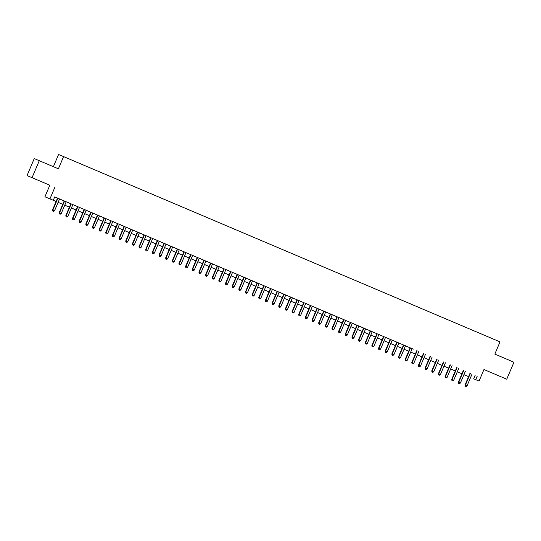 <?xml version="1.0" encoding="UTF-8"?>
<svg xmlns="http://www.w3.org/2000/svg" width="541" height="541" viewBox="0 0 541 541"><rect width="100%" height="100%" fill="white"/><g stroke="black" fill="none" stroke-linecap="round" stroke-linejoin="round"><path stroke-width="0.81" d="M37.336 179.916L42.55 182.128L37.336 179.916M494.724 374.102L499.938 376.313L494.724 374.102M56.108 201.509L44.937 196.768L56.115 201.509M49.833 185.225L32.061 177.671L39.27 160.697L34.252 158.581L27.05 175.555L49.833 185.225L44.937 196.768M53.383 166.689L58.57 154.476L500.012 341.885L494.826 354.105L513.95 362.227L506.748 379.2L483.958 369.523L506.748 379.2M474.051 378.95L479.062 381.067L474.051 378.95M32.061 177.671L27.05 175.555M110.777 220.708L105.759 232.522L107.767 233.367L112.778 221.553L113.941 222.047L54.715 196.904L53.275 200.298M157.343 240.481L112.778 221.56M297.056 299.795L292.045 311.609L294.047 312.455L299.058 300.64L300.221 301.134L176.143 248.454L156.18 239.981L157.35 240.481L152.332 252.289L152.67 252.437L157.688 240.623M323.667 311.095L299.058 300.647M410.159 347.809L405.141 359.623L407.143 360.475L412.161 348.661L413.324 349.155L322.504 310.595L323.667 311.089L318.656 322.903L318.994 323.051L324.005 311.237M54.715 196.904L412.154 348.661M54.851 187.342L49.948 198.885M477.176 376.259L475.735 379.654M483.958 369.523L479.062 381.067M39.27 160.697L58.394 168.819L63.581 156.592M468.587 376.631L463.941 374.656L468.594 376.631M461.94 373.804L457.287 371.829L461.94 373.804M455.285 370.977L450.633 369.003L455.285 370.977M448.631 368.157L443.978 366.183L448.631 368.151M441.977 365.331L437.324 363.356L441.977 365.331M435.322 362.504L430.677 360.529L435.329 362.504M428.675 359.684L424.022 357.709L428.675 359.677M422.021 356.857L417.368 354.882L422.021 356.857M415.366 354.03L410.714 352.056L415.366 354.03M404.066 349.229L408.712 351.204L404.066 349.236M402.064 348.384L397.412 346.409L402.064 348.384M395.41 345.557L390.758 343.582L395.41 345.557M388.756 342.737L384.103 340.762L388.756 342.73M382.102 339.91L377.449 337.936L382.102 339.91M375.447 337.084L370.801 335.109L375.447 337.084M368.8 334.264L364.147 332.289L368.8 334.257M362.145 331.437L357.493 329.462L362.145 331.437M355.491 328.61L350.838 326.636L355.491 328.61M348.837 325.79L344.184 323.816L348.837 325.783M342.183 322.963L337.537 320.989L342.189 322.963M335.535 320.137L330.882 318.162L335.535 320.137M328.881 317.317L324.228 315.342L328.881 317.31M322.226 314.49L317.574 312.515L322.226 314.49M310.926 309.689L315.572 311.663L310.919 309.689M304.272 306.862L308.925 308.837L304.272 306.869M302.27 306.017L297.618 304.042L302.27 306.017M295.616 303.19L290.963 301.215L295.616 303.19M288.962 300.363L284.309 298.389L288.962 300.363M282.307 297.543L277.655 295.569L282.307 297.543M275.66 294.717L271.007 292.742L275.66 294.717M269.005 291.89L264.353 289.915L269.005 291.89M262.351 289.07L257.699 287.095L262.351 289.07M255.697 286.243L251.044 284.268L255.697 286.243M249.043 283.416L244.397 281.442L249.043 283.416M242.395 280.596L237.742 278.622L242.395 280.596M235.741 277.77L231.088 275.795L235.741 277.77M229.086 274.943L224.434 272.968L229.086 274.943M217.78 270.142L222.432 272.116L217.78 270.148M215.778 269.296L211.132 267.322L215.785 269.296M209.13 266.47L204.478 264.495L209.13 266.47M202.476 263.65L197.823 261.675L202.476 263.643M195.822 260.823L191.169 258.848L195.822 260.823M189.167 257.996L184.515 256.021L189.167 257.996M182.513 255.176L177.867 253.202L182.52 255.169M175.866 252.349L171.213 250.375L175.866 252.349M169.211 249.523L164.559 247.548L169.211 249.523M162.557 246.703L157.904 244.728L162.557 246.696M155.903 243.876L151.25 241.901L155.903 243.876M149.248 241.049L144.603 239.075L149.255 241.049M142.601 238.229L137.948 236.255L142.601 238.223M135.947 235.403L131.294 233.428L135.947 235.403M129.292 232.576L124.64 230.601L129.292 232.576M117.992 227.775L122.638 229.749L117.992 227.781M115.99 226.929L111.338 224.955L115.99 226.929M109.336 224.102L104.684 222.128L109.336 224.102M102.682 221.283L98.029 219.308L102.682 221.276M96.028 218.456L91.375 216.481L96.028 218.456M89.373 215.629L84.727 213.654L89.373 215.629M82.726 212.809L78.073 210.834L82.726 212.802M76.071 209.982L71.419 208.008L76.071 209.982M69.417 207.156L64.764 205.181L69.417 207.156M62.763 204.329L58.11 202.354L62.763 204.329M475.14 375.4L473.7 378.795M470.034 373.229L465.017 385.043L465.355 385.185L470.372 373.371M465.382 386.24L466.044 386.524L465.382 386.24L465.355 385.185L467.018 385.895L472.036 374.081M465.017 385.043L465.246 386.179M466.044 386.524L467.018 385.895M463.38 370.409L458.362 382.223L458.7 382.365L463.718 370.551M458.727 383.413L459.39 383.697L458.727 383.413L458.7 382.365L460.364 383.069L465.382 371.254M458.362 382.223L458.592 383.359M459.39 383.697L460.364 383.069M456.726 367.582L451.715 379.397L452.053 379.539L457.064 367.724M452.073 380.594L452.736 380.871L452.073 380.594L452.053 379.539L453.716 380.242L458.727 368.435M451.715 379.397L451.938 380.533M452.736 380.871L453.716 380.242M450.071 364.756L445.06 376.57L445.399 376.712L450.41 364.898M445.419 377.767L446.088 378.051L445.419 377.767L445.399 376.712L447.062 377.422L452.073 365.608M445.06 376.57L445.284 377.706M446.088 378.051L447.062 377.422M443.424 361.936L438.406 373.75L438.744 373.892L443.762 362.078M438.765 374.94L439.434 375.224L438.765 374.94L438.744 373.892L440.408 374.595L445.426 362.781M438.406 373.75L438.629 374.886M439.434 375.224L440.408 374.595M436.77 359.109L431.752 370.923L432.09 371.065L437.108 359.251M432.117 372.12L432.78 372.397L432.117 372.12L432.09 371.065L433.754 371.768L438.771 359.961M431.752 370.923L431.982 372.059M432.78 372.397L433.754 371.768M430.115 356.282L425.098 368.096L425.442 368.238L430.453 356.424M425.463 369.293L426.125 369.577L425.463 369.293L425.442 368.238L427.099 368.948L432.117 357.134M425.098 368.096L425.327 369.233M426.125 369.577L427.099 368.948M423.461 353.462L418.45 365.276L418.788 365.418L423.799 353.604M418.808 366.467L419.471 366.751L418.808 366.467L418.788 365.418L420.452 366.122L425.463 354.308M418.45 365.276L418.673 366.413M419.471 366.751L420.452 366.122M416.807 350.636L411.796 362.45L412.134 362.592L417.145 350.778M412.154 363.64L412.824 363.924L412.154 363.64L412.134 362.592L413.797 363.295L418.808 351.481M411.796 362.45L412.019 363.586M412.824 363.924L413.797 363.295M405.507 360.82L406.169 361.104L405.507 360.82L405.48 359.765L410.497 347.951M405.141 359.623L405.365 360.759M406.169 361.104L407.143 360.475M403.505 344.982L398.487 356.796L398.825 356.945L403.843 345.131M398.852 357.993L399.515 358.277L398.852 357.993L398.825 356.945L400.489 357.648L405.507 345.834M398.487 356.796L398.717 357.939M399.515 358.277L400.489 357.648M396.851 342.162L391.833 353.976L392.178 354.118L397.189 342.304M392.198 355.167L392.861 355.451L392.198 355.167L392.178 354.118L393.841 354.822L398.852 343.008M391.833 353.976L392.063 355.112M392.861 355.451L393.841 354.822M390.196 339.335L385.185 351.15L385.523 351.292L390.534 339.478M385.544 352.347L386.213 352.631L385.544 352.347L385.523 351.292L387.187 352.002L392.198 340.188M385.185 351.15L385.408 352.286M386.213 352.631L387.187 352.002M383.542 336.509L378.531 348.323L378.869 348.472L383.887 336.658M378.889 349.52L379.559 349.804L378.889 349.52L378.869 348.472L380.533 349.175L385.544 337.361M378.531 348.323L378.754 349.466M379.559 349.804L380.533 349.175M376.894 333.689L371.877 345.503L372.215 345.645L377.233 333.831M372.242 346.693L372.905 346.977L372.242 346.693L372.215 345.645L373.878 346.348L378.896 334.534M371.877 345.503L372.107 346.639M372.905 346.977L373.878 346.348M370.24 330.862L365.222 342.676L365.56 342.818L370.578 331.004M365.588 343.873L366.25 344.157L365.588 343.873L365.56 342.818L367.224 343.528L372.242 331.714M365.222 342.676L365.452 343.812M366.25 344.157L367.224 343.528M363.586 328.035L358.575 339.849L358.913 339.998L363.924 328.184M358.933 341.046L359.596 341.33L358.933 341.046L358.913 339.998L360.577 340.702L365.588 328.887M358.575 339.849L358.798 340.992M359.596 341.33L360.577 340.702M356.932 325.215L351.921 337.029L352.259 337.171L357.27 325.357M352.279 338.22L352.948 338.504L352.279 338.22L352.259 337.171L353.922 337.875L358.933 326.061M351.921 337.029L352.144 338.166M352.948 338.504L353.922 337.875M350.284 322.389L345.266 334.203L345.604 334.345L350.622 322.531M345.625 335.4L346.294 335.677L345.625 335.4L345.604 334.345L347.268 335.055L352.279 323.241M345.266 334.203L345.489 335.339M346.294 335.677L347.268 335.055M343.63 319.562L338.612 331.376L338.95 331.525L343.968 319.711M338.977 332.573L339.64 332.857L338.977 332.573L338.95 331.525L340.614 332.228L345.631 320.414M338.612 331.376L338.842 332.519M339.64 332.857L340.614 332.228M336.975 316.742L331.958 328.556L332.296 328.698L337.314 316.884M332.323 329.746L332.986 330.03L332.323 329.746L332.296 328.698L333.959 329.401L338.977 317.587M331.958 328.556L332.188 329.692M332.986 330.03L333.959 329.401M330.321 313.915L325.31 325.729L325.648 325.871L330.659 314.057M325.668 326.926L326.331 327.204L325.668 326.926L325.648 325.871L327.312 326.581L332.323 314.767M325.31 325.729L325.533 326.865M326.331 327.204L327.312 326.581M319.014 324.1L319.684 324.384L319.014 324.1L318.994 323.051L320.657 323.755L325.668 311.941M318.656 322.903L318.879 324.045M319.684 324.384L320.657 323.755M317.019 308.269L312.001 320.083L312.34 320.225L317.357 308.411M312.36 321.273L313.029 321.557L312.36 321.273L312.34 320.225L314.003 320.928L319.021 309.114M312.001 320.083L312.225 321.219M313.029 321.557L314.003 320.928M310.365 305.442L305.347 317.256L305.685 317.398L310.703 305.584M305.712 318.453L306.375 318.73L305.712 318.453L305.685 317.398L307.349 318.108L312.367 306.294M305.347 317.256L305.577 318.392M306.375 318.73L307.349 318.108M303.711 302.615L298.693 314.429L299.031 314.571L304.049 302.764M299.058 315.626L299.721 315.91L299.058 315.626L299.031 314.571L300.695 315.281L305.712 303.467M298.693 314.429L298.923 315.572M299.721 315.91L300.695 315.281M292.404 312.799L293.066 313.083L292.404 312.799L292.383 311.751L297.394 299.937M292.045 311.609L292.268 312.745M293.066 313.083L294.047 312.455M290.402 296.968L285.391 308.783L285.729 308.925L290.74 297.11M285.749 309.979L286.419 310.257L285.749 309.979L285.729 308.925L287.393 309.635L292.404 297.82M285.391 308.783L285.614 309.919M286.419 310.257L287.393 309.635M283.755 294.142L278.737 305.956L279.075 306.098L284.093 294.29M279.095 307.153L279.765 307.437L279.095 307.153L279.075 306.098L280.738 306.808L285.756 294.994M278.737 305.956L278.96 307.092M279.765 307.437L280.738 306.808M277.1 291.322L272.082 303.136L272.421 303.278L277.438 291.464M272.448 304.326L273.11 304.61L272.448 304.326L272.421 303.278L274.084 303.981L279.102 292.167M272.082 303.136L272.312 304.272M273.11 304.61L274.084 303.981M270.446 288.495L265.428 300.309L265.773 300.451L270.784 288.637M265.793 301.506L266.456 301.783L265.793 301.506L265.773 300.451L267.43 301.161L272.448 289.347M265.428 300.309L265.658 301.445M266.456 301.783L267.43 301.161M263.792 285.668L258.781 297.482L259.119 297.624L264.13 285.817M259.139 298.679L259.802 298.963L259.139 298.679L259.119 297.624L260.782 298.334L265.793 286.52M258.781 297.482L259.004 298.618M259.802 298.963L260.782 298.334M257.137 282.848L252.126 294.662L252.464 294.804L257.475 282.99M252.485 295.853L253.154 296.137L252.485 295.853L252.464 294.804L254.128 295.508L259.139 283.694M252.126 294.662L252.349 295.799M253.154 296.137L254.128 295.508M250.49 280.022L245.472 291.836L245.81 291.978L250.828 280.164M245.837 293.033L246.5 293.31L245.837 293.033L245.81 291.978L247.474 292.688L252.491 280.874M245.472 291.836L245.695 292.972M246.5 293.31L247.474 292.688M243.835 277.195L238.818 289.009L239.156 289.151L244.174 277.337M239.183 290.206L239.846 290.49L239.183 290.206L239.156 289.151L240.819 289.861L245.837 278.047M238.818 289.009L239.048 290.145M239.846 290.49L240.819 289.861M237.181 274.375L232.17 286.189L232.508 286.331L237.519 274.517M232.529 287.379L233.191 287.663L232.529 287.379L232.508 286.331L234.172 287.034L239.183 275.22M232.17 286.189L232.393 287.325M233.191 287.663L234.172 287.034M230.527 271.548L225.516 283.362L225.854 283.504L230.865 271.69M225.874 284.559L226.544 284.837L225.874 284.559L225.854 283.504L227.518 284.208L232.529 272.4M225.516 283.362L225.739 284.498M226.544 284.837L227.518 284.208M223.873 268.721L218.862 280.536L219.2 280.678L224.217 268.863M219.22 281.733L219.889 282.017L219.22 281.733L219.2 280.678L220.863 281.388L225.874 269.574M218.862 280.536L219.085 281.672M219.889 282.017L220.863 281.388M217.225 265.901L212.207 277.716L212.545 277.858L217.563 266.044M212.572 278.906L213.235 279.19L212.572 278.906L212.545 277.858L214.209 278.561L219.227 266.747M212.207 277.716L212.437 278.852M213.235 279.19L214.209 278.561M210.571 263.075L205.553 274.889L205.891 275.031L210.909 263.217M205.918 276.086L206.581 276.363L205.918 276.086L205.891 275.031L207.555 275.734L212.572 263.927M205.553 274.889L205.783 276.025M206.581 276.363L207.555 275.734M203.916 260.248L198.905 272.062L199.244 272.204L204.255 260.39M199.264 273.259L199.927 273.543L199.264 273.259L199.244 272.204L200.907 272.914L205.918 261.1M198.905 272.062L199.129 273.198M199.927 273.543L200.907 272.914M197.262 257.428L192.251 269.242L192.589 269.384L197.6 257.57M192.61 270.432L193.279 270.716L192.61 270.432L192.589 269.384L194.253 270.087L199.264 258.273M192.251 269.242L192.474 270.378M193.279 270.716L194.253 270.087M190.615 254.601L185.597 266.415L185.935 266.557L190.953 254.743M185.955 267.606L186.625 267.89L185.955 267.606L185.935 266.557L187.599 267.261L192.616 255.447M185.597 266.415L185.82 267.552M186.625 267.89L187.599 267.261M183.96 251.775L178.943 263.589L179.281 263.731L184.298 251.917M179.308 264.786L179.97 265.07L179.308 264.786L179.281 263.731L180.944 264.441L185.962 252.627M178.943 263.589L179.172 264.725M179.97 265.07L180.944 264.441M177.306 248.948L172.288 260.762L172.626 260.911L177.644 249.097M172.653 261.959L173.316 262.243L172.653 261.959L172.626 260.911L174.29 261.614L179.308 249.8M172.288 260.762L172.518 261.905M173.316 262.243L174.29 261.614M170.652 246.128L165.641 257.942L165.979 258.084L170.99 246.27M165.999 259.132L166.662 259.416L165.999 259.132L165.979 258.084L167.642 258.787L172.653 246.973M165.641 257.942L165.864 259.078M166.662 259.416L167.642 258.787M163.997 243.301L158.986 255.115L159.325 255.257L164.336 243.443M159.345 256.312L160.014 256.596L159.345 256.312L159.325 255.257L160.988 255.967L165.999 244.153M158.986 255.115L159.21 256.251M160.014 256.596L160.988 255.967M152.69 253.486L153.36 253.77L152.69 253.486L152.67 252.437L154.334 253.141L159.352 241.327M152.332 252.289L152.555 253.431M153.36 253.77L154.334 253.141M150.696 237.655L145.678 249.469L146.016 249.611L151.034 237.797M146.043 250.659L146.706 250.943L146.043 250.659L146.016 249.611L147.679 250.314L152.697 238.5M145.678 249.469L145.908 250.605M146.706 250.943L147.679 250.314M144.041 234.828L139.023 246.642L139.368 246.784L144.379 234.97M139.389 247.839L140.051 248.123L139.389 247.839L139.368 246.784L141.025 247.494L146.043 235.68M139.023 246.642L139.253 247.778M140.051 248.123L141.025 247.494M137.387 232.001L132.376 243.815L132.714 243.964L137.725 232.15M132.734 245.012L133.397 245.296L132.734 245.012L132.714 243.964L134.378 244.667L139.389 232.853M132.376 243.815L132.599 244.958M133.397 245.296L134.378 244.667M130.733 229.181L125.722 240.995L126.06 241.137L131.071 229.323M126.08 242.185L126.75 242.469L126.08 242.185L126.06 241.137L127.723 241.841L132.734 230.026M125.722 240.995L125.945 242.131M126.75 242.469L127.723 241.841M124.085 226.354L119.067 238.168L119.405 238.31L124.423 226.496M119.433 239.365L120.095 239.643L119.433 239.365L119.405 238.31L121.069 239.021L126.087 227.206M119.067 238.168L119.291 239.305M120.095 239.643L121.069 239.021M117.431 223.528L112.413 235.342L112.751 235.491L117.769 223.676M112.778 236.539L113.441 236.823L112.778 236.539L112.751 235.491L114.415 236.194L119.433 224.38M112.413 235.342L112.643 236.485M113.441 236.823L114.415 236.194M106.124 233.712L106.787 233.996L106.124 233.712L106.104 232.664L111.115 220.85M105.759 232.522L105.989 233.658M106.787 233.996L107.767 233.367M104.122 217.881L99.111 229.695L99.449 229.837L104.46 218.023M99.47 230.892L100.139 231.169L99.47 230.892L99.449 229.837L101.113 230.547L106.124 218.733M99.111 229.695L99.334 230.831M100.139 231.169L101.113 230.547M97.468 215.054L92.457 226.868L92.795 227.017L97.813 215.203M92.815 228.065L93.485 228.349L92.815 228.065L92.795 227.017L94.459 227.72L99.47 215.906M92.457 226.868L92.68 228.011M93.485 228.349L94.459 227.72M90.82 212.234L85.803 224.048L86.141 224.19L91.159 212.376M86.168 225.239L86.831 225.523L86.168 225.239L86.141 224.19L87.804 224.894L92.822 213.08M85.803 224.048L86.033 225.184M86.831 225.523L87.804 224.894M84.166 209.408L79.148 221.222L79.486 221.364L84.504 209.55M79.513 222.419L80.176 222.696L79.513 222.419L79.486 221.364L81.15 222.074L86.168 210.26M79.148 221.222L79.378 222.358M80.176 222.696L81.15 222.074M77.512 206.581L72.501 218.395L72.839 218.537L77.85 206.73M72.859 219.592L73.522 219.876L72.859 219.592L72.839 218.537L74.502 219.247L79.513 207.433M72.501 218.395L72.724 219.538M73.522 219.876L74.502 219.247M70.857 203.761L65.846 215.575L66.185 215.717L71.196 203.903M66.205 216.765L66.874 217.049L66.205 216.765L66.185 215.717L67.848 216.42L72.859 204.606M65.846 215.575L66.07 216.711M66.874 217.049L67.848 216.42M64.21 200.934L59.192 212.748L59.53 212.89L64.548 201.076M59.551 213.945L60.22 214.222L59.551 213.945L59.53 212.89L61.194 213.6L66.212 201.786M59.192 212.748L59.415 213.884M60.22 214.222L61.194 213.6M57.556 198.107L52.538 209.922L52.876 210.064L57.894 198.256M52.903 211.118L53.566 211.403L52.903 211.118L52.876 210.064L54.54 210.774L59.557 198.96M52.538 209.922L52.768 211.058M53.566 211.403L54.54 210.774"/></g></svg>
